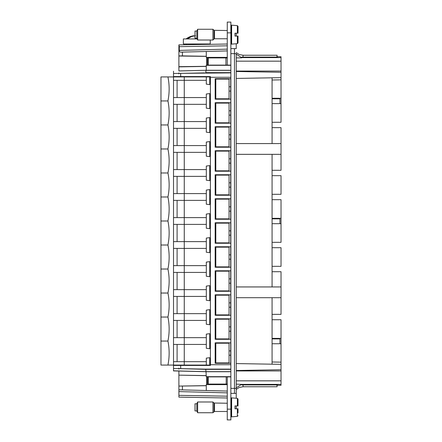 <?xml version="1.0" encoding="UTF-8"?>
<svg xmlns="http://www.w3.org/2000/svg" width="442" height="442" viewBox="0 0 442 442"><rect width="100%" height="100%" fill="white"/><g stroke="black" fill="none" stroke-linecap="round" stroke-linejoin="round"><path stroke-width="0.66" d="M209.353 43.962L209.353 44.338L227.271 44.023L178.888 44.869L184.264 44.775L184.264 43.962L210.248 43.962L210.248 40.018M184.264 43.962L183.369 43.962L183.369 38.946L197.143 38.946M197.894 44.537A1.077 1.077 0 0 0 198.066 43.962L197.894 44.537M195.557 43.962A1.077 1.077 0 0 0 195.745 44.576L195.557 43.962M195.519 35.68L191.563 36.553L187.983 38.587L186.883 38.587L187.983 38.587M193.729 36.001L193.684 35.68L190.386 36.553L186.883 38.587M190.657 36.957L190.463 36.553M192.121 36.498L192.093 35.995M227.271 57.935L208.276 57.935L208.276 65.107L227.271 65.107L227.271 32.852L230.857 32.852L230.857 22.1L227.271 22.1L227.271 32.852M227.271 65.107L230.857 65.107L230.857 32.852M230.857 369.346L205.729 369.346L173.513 368.501L173.513 365.429L210.425 365.429L210.425 364.711L230.857 364.711L230.857 65.107M230.857 364.711L230.857 369.109L204.524 369.109L173.513 368.501L173.513 370.91L178.888 371.059M230.857 376.893L227.271 376.893L227.271 409.148L230.857 409.148L230.857 369.109M230.857 48.62L234.47 48.62L234.47 388.363L230.857 388.363M236.232 43.736L236.232 48.62L234.47 48.62M236.232 33.99L236.067 33.211A1.79 1.79 0 0 1 236.232 33.99L236.232 36.078M230.857 25.15L231.509 25.15L231.509 44.139L230.857 44.139M230.857 53.637L236.232 53.637L236.232 393.38L236.232 388.363L234.47 388.363L234.47 393.38L230.857 393.38M230.857 409.148L230.857 419.9L227.271 419.9L227.271 409.148M230.829 77.289L210.425 77.289L230.857 77.289L230.829 78.687L215.171 78.687L215.171 99.185L230.829 99.185L230.829 102.699L215.171 102.699L215.171 123.196L230.829 123.196L230.829 126.71L215.171 126.71L215.171 147.208L230.829 147.208L230.829 150.722L215.171 150.722L215.171 171.22L230.829 171.22L230.829 174.734L215.171 174.734L215.171 195.231L230.829 195.231L230.829 198.745L215.171 198.745L215.171 219.243L230.829 219.243L230.829 222.757L215.171 222.757L215.171 243.255L230.829 243.255L230.829 246.769L215.171 246.769L215.171 267.266L230.829 267.266L230.829 270.78L215.171 270.78L215.171 291.278L230.829 291.278L230.829 294.792L215.171 294.792L215.171 315.29L230.829 315.29L230.829 318.804L215.171 318.804L215.171 339.301L230.829 339.301L230.829 342.815L215.171 342.815L215.171 363.313L230.829 363.313L230.829 364.711M229.061 86.787L230.707 86.787L230.707 78.687L216.519 78.687L219.746 78.726L219.746 79.085M230.707 86.787L230.707 99.185M230.707 102.699L230.707 123.196M229.061 134.81L230.707 134.81L230.707 126.71M230.707 134.81L230.707 147.208M230.707 150.722L230.707 171.22M229.061 182.833L230.707 182.833L230.707 174.734M230.707 182.833L230.707 195.231M230.707 198.745L230.707 219.243M229.061 230.857L230.707 230.857L230.707 222.757M230.707 230.857L230.707 243.255M230.707 246.769L230.707 267.266M229.061 278.88L230.707 278.88L230.707 270.78L216.519 270.78L219.746 270.813L219.746 271.173M230.707 278.88L230.707 291.278M230.707 294.792L230.707 315.29M229.061 326.903L230.707 326.903L230.707 318.804L216.519 318.804L219.746 318.837L219.746 319.196M230.707 326.903L230.707 339.301M230.707 342.815L230.707 363.313M230.857 72.891L180.684 73.355L180.684 76.571L210.425 76.571L210.425 78.726L209.712 78.726M236.232 408.032L236.067 408.789A1.79 1.79 0 0 0 236.232 408.01L236.232 405.922M238.023 401.8L238.023 405.922L237.371 405.922L237.371 398.364L236.232 398.264L236.232 393.38L234.47 393.38M230.857 72.654L205.729 72.654L206.022 70.35L230.857 70.35M204.524 72.891L173.513 73.499L173.513 76.571L180.684 76.571M178.888 70.941L206.254 70.272L230.857 70.272M206.254 66.405L178.888 66.864L178.888 70.969L206.254 70.272L206.254 65.328L207.513 65.145L207.513 57.543L227.271 57.543M230.857 65.328L206.254 65.328M207.414 65.217L207.414 57.471L206.287 57.366L227.271 57.366M230.857 65.145L207.513 65.145M227.271 50.913L206.281 51.487L206.287 57.366M227.271 44.023L178.888 44.869L179.308 46.653L179.308 50.399C179.369 51.813 180.187 52.388 181.761 52.128L182.413 52.112L182.408 55.88L206.281 56.289M178.888 66.864L178.888 46.83M178.888 52.206L178.888 50.41M241.608 57.615L281.029 57.615L281.029 56.714L277.443 56.714L277.443 57.112L241.608 57.112L241.608 57.869L236.232 57.869M173.513 73.991L173.513 72.521M272.068 98.793L279.952 98.793L279.952 103.632M236.232 78.433L281.029 77.648L281.029 122.268L272.068 122.268L272.068 103.632L281.029 103.632M272.068 218.851L279.952 218.851L279.952 223.691M272.068 154.341L272.068 218.309L281.029 218.309L281.029 242.321L272.068 242.321L272.068 223.691L281.029 223.691M272.068 338.909L279.952 338.909L279.952 343.743M272.068 297.693L272.068 338.368L281.029 338.368L281.029 385.286L277.443 385.286L277.443 384.899L241.608 384.899L241.608 384.385L281.029 384.385M226.21 384.065L208.276 384.065L208.276 376.893L226.21 376.893L226.21 384.065L227.271 384.065M227.271 376.893L226.21 376.893M230.857 397.861L231.509 397.861L231.509 416.85L230.857 416.85M227.271 396.187L178.888 395.341L178.888 397.131L227.271 397.977L178.888 397.131L178.888 395.341L178.888 397.131L227.271 397.977M178.888 395.341L178.888 391.59L227.271 392.855M227.271 384.634L206.287 384.634L206.281 385.711L178.888 386.093L178.888 389.794L182.413 389.888L178.888 389.794L178.888 391.59M227.271 391.065L182.413 389.888L182.413 386.12M206.281 385.711L206.281 390.513M227.271 384.457L206.287 384.634M230.857 376.672L206.254 376.672L230.857 376.855M207.513 376.855L207.513 384.457M207.414 376.783L207.414 384.529M178.888 385.662L178.888 371.031L206.254 371.728L230.857 371.728M230.857 371.65L206.022 371.65L206.254 376.672M173.513 370.799L206.022 371.65L205.729 369.346L204.524 369.109M210.425 364.711L210.425 363.274L209.712 363.274M210.425 78.726L210.425 363.274M229.061 355.213L230.707 355.213M219.746 362.915L219.746 363.274L216.519 363.313M229.061 350.915L230.707 350.915M216.519 342.815L219.746 342.848L219.746 343.207M216.519 339.301L219.746 339.263L219.746 338.909M229.061 331.202L230.707 331.202M229.061 307.19L230.707 307.19M219.746 314.897L219.746 315.251L216.519 315.29M229.061 302.892L230.707 302.892M216.519 294.792L219.746 294.825L219.746 295.184M216.519 291.278L219.746 291.245L219.746 290.886M229.061 283.178L230.707 283.178M229.061 259.167L230.707 259.167M219.746 266.874L219.746 267.233L216.519 267.266M229.061 254.868L230.707 254.868M216.519 246.769L219.746 246.802L219.746 247.161M216.519 243.255L219.746 243.222L219.746 242.862M229.061 235.155L230.707 235.155M216.519 222.757L219.746 222.79L219.746 223.149M229.061 211.143L230.707 211.143M219.746 218.851L219.746 219.21L216.519 219.243M229.061 206.845L230.707 206.845M216.519 198.745L219.746 198.778L219.746 199.138M216.519 195.231L219.746 195.198L219.746 194.839M229.061 187.132L230.707 187.132M216.519 174.734L219.746 174.767L219.746 175.126M229.061 163.12L230.707 163.12M219.746 170.827L219.746 171.187L216.519 171.22M229.061 158.822L230.707 158.822M216.519 150.722L219.746 150.755L219.746 151.114M216.519 147.208L219.746 147.175L219.746 146.816M229.061 139.108L230.707 139.108M216.519 126.71L219.746 126.749L219.746 127.103M229.061 115.097L230.707 115.097M219.746 122.804L219.746 123.163L216.519 123.196M229.061 110.798L230.707 110.798M216.519 102.699L219.746 102.737L219.746 103.091M216.519 99.185L219.746 99.152L219.746 98.793M229.061 91.085L230.707 91.085M180.684 73.355L173.513 73.499L173.513 71.201M236.232 384.131L241.608 384.385M236.232 370.507L281.029 369.722M236.232 363.567L281.029 364.346M236.232 297.693L281.029 297.693L281.029 286.941L236.232 286.941M236.232 154.341L281.029 154.341L281.029 143.589L236.232 143.589M281.029 77.648L281.029 57.615M236.232 71.493L281.029 72.273M206.254 66.311L178.888 66.676L178.888 44.869L178.888 55.907L182.413 55.88M237.371 36.078L237.371 43.636L238.023 42.924L238.023 36.078L234.978 36.078L234.978 33.211L237.371 33.211L237.371 25.653L231.509 25.15M206.281 51.487L182.413 52.112M243.039 57.112L243.039 55.25L277.084 55.25L277.084 56.598L276.267 57.112M277.443 57.112L277.084 57.101L277.084 56.598M272.068 77.803L272.068 98.257L281.029 98.257M272.068 103.632L272.068 98.257M281.029 143.589L281.029 127.644L272.068 127.644L272.068 122.268M272.068 127.644L272.068 143.589M272.068 223.691L272.068 218.309M272.068 247.697L272.068 266.333L281.029 266.333L281.029 247.697L272.068 247.697L272.068 242.321M281.029 286.941L281.029 271.708L272.068 271.708L272.068 266.333M272.068 271.708L272.068 286.941M281.029 343.743L272.068 343.743L272.068 338.368M272.068 343.743L272.068 364.191M177.098 365.07L177.098 365.429L177.098 365.07M177.098 76.93L177.098 76.571L177.098 76.93M206.254 375.595L178.888 375.136L206.254 375.689M216.519 342.848L215.801 342.848L215.801 363.274L216.519 363.274M210.425 342.848L209.712 342.848M210.425 339.263L209.712 339.263M216.519 318.837L215.801 318.837L215.801 339.263L216.519 339.263M210.425 318.837L209.712 318.837M210.425 315.251L209.712 315.251M216.519 294.825L215.801 294.825L215.801 315.251L216.519 315.251M210.425 294.825L209.712 294.825M210.425 291.245L209.712 291.245M216.519 270.813L215.801 270.813L215.801 291.245L216.519 291.245M210.425 270.813L209.712 270.813M210.425 267.233L209.712 267.233M216.519 246.802L215.801 246.802L215.801 267.233L216.519 267.233M210.425 246.802L209.712 246.802M210.425 243.222L209.712 243.222M216.519 222.79L215.801 222.79L215.801 243.222L216.519 243.222M210.425 222.79L209.712 222.79M210.425 219.21L209.712 219.21M216.519 198.778L215.801 198.778L215.801 219.21L216.519 219.21M210.425 198.778L209.712 198.778M210.425 195.198L209.712 195.198M216.519 174.767L215.801 174.767L215.801 195.198L216.519 195.198M210.425 174.767L209.712 174.767M210.425 171.187L209.712 171.187M216.519 150.755L215.801 150.755L215.801 171.187L216.519 171.187M210.425 150.755L209.712 150.755M210.425 147.175L209.712 147.175M216.519 126.749L215.801 126.749L215.801 147.175L216.519 147.175M210.425 126.749L209.712 126.749M210.425 123.163L209.712 123.163M216.519 102.737L215.801 102.737L215.801 123.163L216.519 123.163M210.425 102.737L209.712 102.737M210.425 99.152L209.712 99.152M216.519 78.726L215.801 78.726L215.801 99.152L216.519 99.152M272.068 361.992L281.029 362.158M272.068 80.008L281.029 79.842M238.023 29.089L238.023 33.211L238.023 26.365L237.371 25.653L238.023 26.365M234.978 33.211L237.371 33.211M238.023 36.078L234.978 36.078M206.281 56.372L178.888 56.012M178.888 72.891L178.888 73.897M272.068 314.356L281.029 314.356L281.029 297.693M272.068 175.667L281.029 175.667L281.029 194.303L272.068 194.303M281.029 338.368L281.029 319.732L272.068 319.732M281.029 199.679L272.068 199.679L281.029 199.679L281.029 218.309M272.068 170.292L281.029 170.292L281.029 154.341M238.023 412.911L238.023 408.789L234.978 408.789L234.978 405.922L237.371 405.922M178.888 369.109L178.888 368.103M206.32 365.07L209.712 365.07L209.712 357.688L206.32 358.131L206.32 365.07L173.518 365.07L173.518 361.678L206.32 361.678M167.932 365.07L160.971 365.07L160.971 76.93L167.932 76.93C169.546 84.93 169.546 92.936 167.932 100.942C169.546 108.942 169.546 116.948 167.932 124.953C169.546 132.954 169.546 140.959 167.932 148.965C169.546 156.965 169.546 164.971 167.932 172.977C169.546 180.977 169.546 188.983 167.932 196.988C169.546 204.989 169.546 212.994 167.932 221C169.546 229 169.546 237.006 167.932 245.012C169.546 253.012 169.546 261.018 167.932 269.023C169.546 277.023 169.546 285.029 167.932 293.035C169.546 301.035 169.546 309.041 167.932 317.047C169.546 325.047 169.546 333.047 167.932 341.058C169.546 349.058 169.546 357.059 167.932 365.07L173.518 365.07M167.932 76.93L209.712 76.93L209.712 84.604L206.32 84.157L206.32 76.93M178.888 386.093L206.281 385.628M178.888 385.988L178.888 375.324M209.712 343.207L210.425 343.207M209.712 362.915L210.425 362.915M209.712 319.196L210.425 319.196M209.712 338.909L210.425 338.909M209.712 295.184L210.425 295.184M209.712 314.897L210.425 314.897M209.712 271.173L210.425 271.173M209.712 290.886L210.425 290.886M209.712 247.161L210.425 247.161M209.712 266.874L210.425 266.874M209.712 223.149L210.425 223.149M209.712 242.862L210.425 242.862M209.712 199.138L210.425 199.138M173.518 200.381L184.264 200.381L184.264 217.608L206.32 217.608L173.518 217.608L173.513 200.381L173.513 193.596L206.32 193.596M209.712 218.851L210.425 218.851M209.712 175.126L210.425 175.126M209.712 194.839L210.425 194.839M209.712 151.114L210.425 151.114M209.712 170.827L210.425 170.827M209.712 127.103L210.425 127.103M209.712 146.816L210.425 146.816M209.712 103.091L210.425 103.091M209.712 122.804L210.425 122.804M209.712 79.085L210.425 79.085M173.518 80.322L184.264 80.322L184.264 97.555L206.32 97.555L173.518 97.555L173.513 76.93M209.712 98.793L210.425 98.793M215.801 362.915L229.061 362.915L229.061 343.207L215.801 343.207M215.801 338.909L229.061 338.909L229.061 319.196L215.801 319.196M215.801 314.897L229.061 314.897L229.061 295.184L215.801 295.184M215.801 290.886L229.061 290.886L229.061 271.173L215.801 271.173M215.801 266.874L229.061 266.874L229.061 247.161L215.801 247.161M215.801 242.862L229.061 242.862L229.061 223.149L215.801 223.149M215.801 218.851L229.061 218.851L229.061 199.138L215.801 199.138M215.801 194.839L229.061 194.839L229.061 175.126L215.801 175.126M215.801 170.827L229.061 170.827L229.061 151.114L215.801 151.114M215.801 146.816L229.061 146.816L229.061 127.103L215.801 127.103M215.801 122.804L229.061 122.804L229.061 103.091L215.801 103.091M215.801 98.793L229.061 98.793L229.061 79.085L215.801 79.085M234.978 405.922L238.023 405.922L238.023 399.076L237.371 398.364L231.509 397.861M238.023 408.789L234.978 408.789M173.513 193.596L173.513 97.555M173.513 361.678L173.513 217.608M167.932 341.058L160.971 341.058M184.264 76.93L184.264 80.322L206.32 80.322M167.932 100.942L160.971 100.942M177.098 361.678L177.098 344.445M173.518 344.445L206.32 344.445M206.32 348.279L206.32 334.124L209.712 333.677L209.712 348.727L206.32 348.279M173.518 337.666L206.32 337.666M177.098 337.666L177.098 320.433M173.518 320.433L206.32 320.433M206.32 324.268L206.32 310.113L209.712 309.665L209.712 324.715L206.32 324.268M173.518 313.654L206.32 313.654M177.098 313.654L177.098 296.422M173.518 296.422L206.32 296.422M206.32 300.256L206.32 286.101L209.712 285.654L209.712 300.704L206.32 300.256M173.518 289.643L206.32 289.643M177.098 289.643L177.098 272.416M173.518 272.416L206.32 272.416M206.32 276.244L206.32 262.089L209.712 261.642L209.712 276.692L206.32 276.244M173.518 265.631L206.32 265.631M177.098 265.631L177.098 248.404M173.518 248.404L206.32 248.404M206.32 252.233L206.32 238.078L209.712 237.63L209.712 252.68L206.32 252.233M173.518 241.619L206.32 241.619M177.098 241.619L177.098 224.392M173.518 224.392L206.32 224.392M206.32 228.227L206.32 214.066L209.712 213.619L209.712 228.669L206.32 228.227M177.098 217.608L177.098 200.381M173.518 176.369L184.264 176.369L184.264 200.381L206.32 200.381M206.32 204.215L206.32 190.054L209.712 189.607L209.712 204.657L206.32 204.215M177.098 193.596L177.098 176.369M173.518 169.584L184.264 169.584L184.264 176.369L206.32 176.369M206.32 180.203L206.32 166.043L209.712 165.595L209.712 180.645L206.32 180.203M173.518 152.357L184.264 152.357L184.264 169.584L206.32 169.584M177.098 169.584L177.098 152.357M173.518 145.578L184.264 145.578L184.264 152.357L206.32 152.357M206.32 156.192L206.32 142.031L209.712 141.584L209.712 156.634L206.32 156.192M173.518 128.346L184.264 128.346L184.264 145.578L206.32 145.578M177.098 145.578L177.098 128.346M173.518 121.567L184.264 121.567L184.264 128.346L206.32 128.346M206.32 132.18L206.32 118.02L209.712 117.572L209.712 132.628L206.32 132.18M173.518 104.334L184.264 104.334L184.264 121.567L206.32 121.567M177.098 121.567L177.098 104.334M184.264 97.555L184.264 104.334L206.32 104.334M206.32 108.168L206.32 94.008L209.712 93.56L209.712 108.616L206.32 108.168M177.098 97.555L177.098 80.322M277.084 384.899L277.084 386.75L243.039 386.75L239.183 387.49L236.232 389.419M276.289 384.899L277.084 385.402M167.932 124.953L160.971 124.953M167.932 148.965L160.971 148.965M167.932 172.977L160.971 172.977M167.932 196.988L160.971 196.988M167.932 221L160.971 221M167.932 245.012L160.971 245.012M167.932 269.023L160.971 269.023M167.932 293.035L160.971 293.035M167.932 317.047L160.971 317.047M212.939 39.36L212.939 29.266L197.646 29.266L197.646 40.018L212.939 40.018L212.939 39.36M197.646 29.266L196.812 31.062L196.812 38.227L197.646 40.018M196.812 38.227L195.016 38.227L195.016 31.062L196.812 31.062M212.939 412.077L212.939 401.982L197.646 401.982L197.646 412.734L212.939 412.734L212.939 412.077M197.646 401.982L196.812 403.773L196.812 410.938L197.646 412.734M196.812 410.938L195.016 410.938L195.016 403.773L196.812 403.773M186.06 44.741L186.06 43.962M207.563 44.366L207.563 43.962M186.121 38.946A17.918 17.813 -90 0 1 190.408 36.553M225.945 57.935L225.945 65.107M180.684 365.429L180.684 368.645M238.023 42.924L237.371 43.636L231.636 44.139L231.636 25.15M179.308 50.399L227.271 49.145M227.271 45.813L179.308 46.653M236.232 54.106L241.608 57.681M236.232 380.844L281.029 380.844M236.232 370.948L281.029 370.948M236.232 71.051L281.029 71.051M236.232 61.156L281.029 61.156M206.574 57.449L206.574 65.234M237.371 408.789L237.371 416.347L231.636 416.85L231.636 397.861M184.143 365.07L184.143 365.429M184.143 76.93L184.143 76.571M206.574 376.766L206.574 384.551M184.264 217.608L184.264 365.07M227.271 38.763L214.486 38.763L214.486 31.028M214.486 38.763L213.983 38.973L213.983 30.31L212.939 29.266M236.232 387.894L241.608 384.319M243.039 384.899L243.039 386.75M227.271 411.48L214.486 411.48L214.486 403.739M212.939 412.734L214.486 411.48L213.983 411.69L213.983 403.027L212.939 401.982M191.137 36.283A17.918 17.918 0 0 0 186.06 38.946M243.039 55.25L239.183 54.51L236.232 52.581M227.271 30.52L213.983 30.31M237.371 416.347L238.023 415.635L237.371 416.347M237.371 398.364L238.023 399.076M213.983 38.973L212.939 40.018M227.271 403.237L213.983 403.027"/></g></svg>
